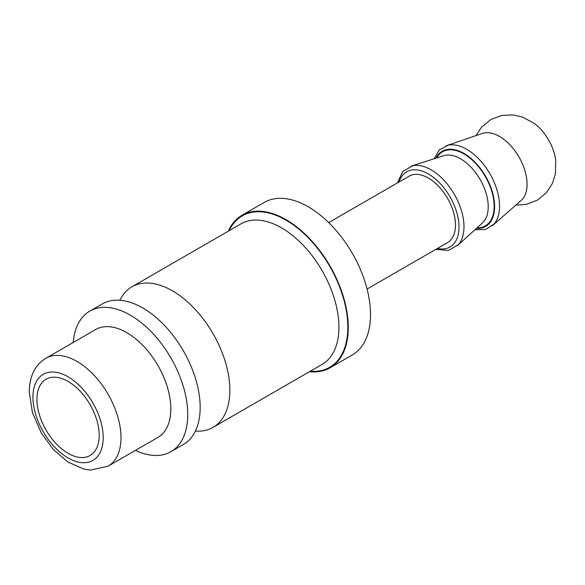 <?xml version="1.0" encoding="UTF-8"?>
<svg xmlns="http://www.w3.org/2000/svg" width="585" height="585" viewBox="0 0 585 585"><rect width="100%" height="100%" fill="white"/><g stroke="black" fill="none" stroke-linecap="round" stroke-linejoin="round"><path stroke-width="0.88" d="M73.213 342.503A81.139 46.844 60 0 1 89.783 311.14A81.139 46.844 60 0 1 170.93 357.991A81.139 46.844 60 0 1 170.93 451.686A81.139 46.844 60 0 1 135.479 450.355M45.835 358.305L95.648 329.545A62.273 35.956 60 0 1 157.921 365.501A62.273 35.956 60 0 1 157.913 437.404L108.101 466.165L90.382 470.106L83.933 469.111L67.984 462.055L53.447 449.594L41.381 433.141L32.431 412.564L29.25 391.95C29.433 376.272 34.961 365.055 45.835 358.305A62.273 35.956 60 0 1 108.101 394.261A62.273 35.956 60 0 1 108.101 466.165M89.783 311.14L102.221 303.959A81.139 46.844 60 0 1 183.361 350.81A81.139 46.844 60 0 1 183.361 444.505L170.93 451.686M119.874 300.266A81.139 46.844 60 0 1 131.903 286.825A81.139 46.844 60 0 1 213.042 333.677A81.139 46.844 60 0 1 213.042 427.372A81.139 46.844 60 0 1 195.39 431.065M228.333 231.155A88.057 50.844 60 0 1 241.978 215.28A88.057 50.844 60 0 1 330.042 266.124A88.057 50.844 60 0 1 330.042 367.811A88.057 50.844 60 0 1 309.472 371.694M241.978 215.28L264.215 202.447A88.057 50.844 60 0 1 352.28 253.283A88.057 50.844 60 0 1 352.28 354.971L330.042 367.811M328.697 222.6L409.156 176.143A38.369 22.15 60 0 1 447.525 198.3A38.369 22.15 60 0 1 447.525 242.607L367.066 289.056M410.984 166.184A46.442 26.815 60 0 1 412.739 165.73A46.442 26.815 60 0 1 454.355 194.352A46.442 26.815 60 0 1 458.333 244.705A46.442 26.815 60 0 1 457.06 246M411.409 166.052L443.576 155.742A39.129 22.588 60 0 1 445.061 155.361A39.129 22.588 60 0 1 480.124 179.478A39.129 22.588 60 0 1 483.473 221.905A39.129 22.588 60 0 1 482.406 222.987L457.39 245.7M446.282 145.738A46.442 26.815 60 0 1 448.322 145.19A46.442 26.815 60 0 1 489.937 173.811A46.442 26.815 60 0 1 493.916 224.165A46.442 26.815 60 0 1 492.424 225.649M446.772 145.57L482.34 133.453A38.998 22.515 60 0 1 518.997 157.029A38.998 22.515 60 0 1 521.089 200.567L492.811 225.313M475.861 135.661L481.689 126.945L491.056 119.42L501.754 115.45L512.935 114.894L522.573 117.08L534.31 123.435A35.897 20.724 60 0 1 555.743 160.524M36.935 399.394A44.029 25.418 60 0 1 46.054 379.241A44.029 25.418 60 0 1 90.09 404.659A44.029 25.418 60 0 1 90.09 455.503A44.029 25.418 60 0 1 56.16 443.708A44.029 25.418 60 0 1 36.935 399.394M131.903 286.825L240.991 223.843A81.139 46.844 60 0 1 322.13 270.694A81.139 46.844 60 0 1 322.13 364.382L213.042 427.372M229.159 230.673A87.428 50.478 60 0 1 329.728 266.307A87.428 50.478 60 0 1 310.299 371.219M399.014 182.001A43.4 25.06 60 0 1 450.041 196.845A43.4 25.06 60 0 1 437.383 248.457M436.659 157.965A42.771 24.694 60 0 1 485.309 176.487A42.771 24.694 60 0 1 477.024 227.872M435.898 158.206A43.4 25.06 60 0 1 485.623 176.304A43.4 25.06 60 0 1 476.431 228.413M32.935 397.083A49.688 28.687 60 0 1 85.637 392.381A49.688 28.687 60 0 1 85.637 462.655A49.688 28.687 60 0 1 32.935 397.083M412.739 165.73L402.831 171.427L397.427 182.915M458.333 244.705L448.446 250.439L435.796 249.371M448.322 145.19L439.503 149.753L433.946 158.827M493.916 224.165L485.55 229.51L474.91 229.788M555.75 160.575L555.384 173.913L552.459 183.346L546.39 192.75L537.6 200.033L526.398 204.384L515.941 205.072"/></g></svg>
